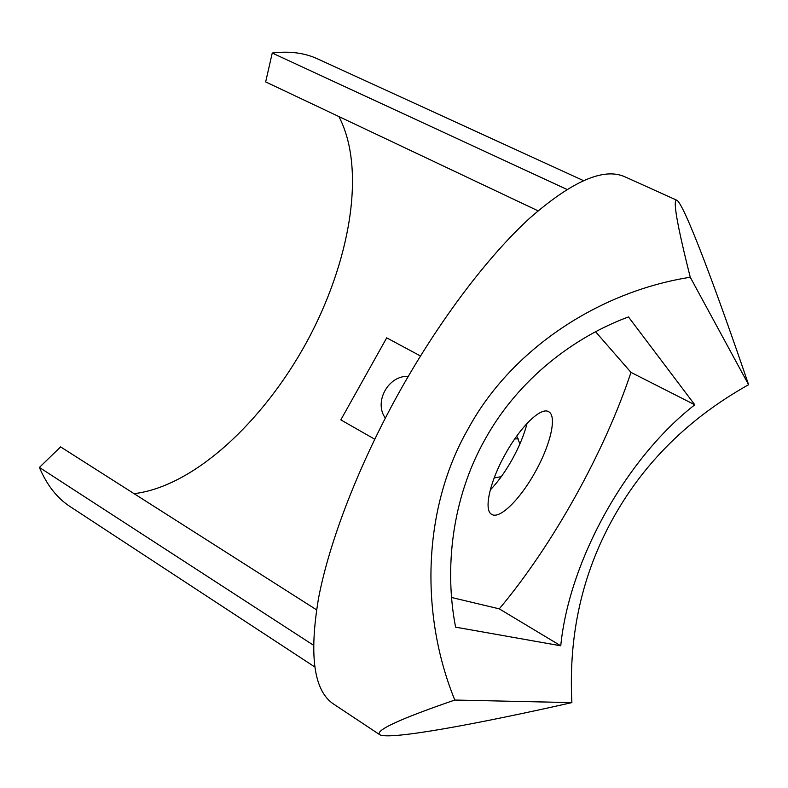 <?xml version="1.0" encoding="UTF-8"?>
<svg xmlns="http://www.w3.org/2000/svg" width="788" height="788" viewBox="0 0 788 788"><rect width="100%" height="100%" fill="white"/><g stroke="black" fill="none" stroke-linecap="round" stroke-linejoin="round"><path stroke-width="1.18" d="M518.179 438.798L514.722 438.946M408.253 376.378C388.336 375.236 373.591 402.038 385.332 418.073M485.083 439.29C451.524 498.774 444.324 569.596 455.612 627.159L560.751 645.786C569.143 560.82 626.027 458.222 694.789 404.796L628.479 316.943C574.265 336.909 518.435 378.989 485.083 439.29M454.804 700.04C419.295 613.034 423.146 507.048 468.151 428.869C511.107 349.498 598.653 291.58 690.258 277.248C677.128 225.122 672.627 199.433 676.734 200.191C684.023 203.058 717.307 292.87 748.6 384.702C689.244 417.975 644.101 462.457 613.172 518.14C582.135 573.792 568.375 635.276 571.891 702.61C479.744 723.414 388.238 740.69 379.599 734.593C375.196 730.318 400.265 718.794 454.804 700.04L571.891 702.61M676.734 200.191L625.071 176.876C603.992 167.223 572.206 180.994 529.713 218.178C488.127 256.218 439.803 319.721 399.782 391.203C359.082 464.122 329.443 541.041 318.529 598.259C308.876 655.872 313.939 691.175 333.728 704.157L379.599 734.593M527.064 423.363C524.207 434.661 519.243 446.697 512.19 459.453C505.305 471.707 497.996 481.892 490.244 490.008M505.394 453.986C520.612 426.328 541.041 406.775 548.566 411.671C557.333 415.788 550.457 445.053 535.131 472.14C520.395 498.971 499.809 519.558 491.791 514.426C483.468 510.634 489.575 481.961 505.394 453.986M374.733 439.221L340.82 419.876L386.701 337.855L420.496 355.979M314.668 666.884L70.171 506.635C57.14 498.183 46.886 485.113 39.4 467.432L60.597 446.894L316.53 609.804M134.078 493.662C194.232 486.452 263.586 421.147 306.798 341.874C349.882 262.571 366.637 169.469 338.889 116.555M566.877 189.396L272.254 53.042L265.664 81.903L538.027 210.81M748.6 384.702L690.258 277.248M451.613 597.501L499.277 608.858C552.733 545.148 604.504 452.125 630.981 372.389L595.58 331.758M630.981 372.389L694.789 404.796M499.277 608.858L560.751 645.786M39.4 467.432L313.358 645.145M272.254 53.042C289.462 50.905 304.572 52.855 317.574 58.873L583.376 180.58M494.155 477.942L501.266 476.671M519.913 443.91L516.731 436.089"/></g></svg>
